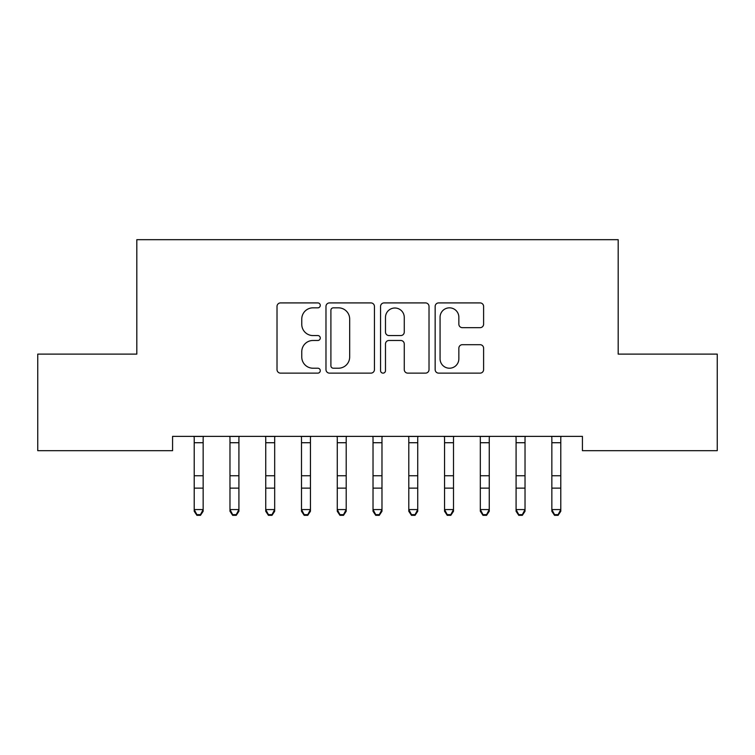 <?xml version="1.0" encoding="UTF-8"?>
<svg xmlns="http://www.w3.org/2000/svg" width="755" height="755" viewBox="0 0 755 755"><rect width="100%" height="100%" fill="white"/><g stroke="black" fill="none" stroke-linecap="round" stroke-linejoin="round"><path stroke-width="1.13" d="M320.28 305.379A2.454 2.454 0 0 0 317.827 302.915L280.53 302.915A3.511 3.511 0 0 0 277.019 306.426L277.019 369.62A3.511 3.511 0 0 0 280.53 373.13L317.827 373.13A2.454 2.454 0 0 0 320.28 370.667A2.454 2.454 0 0 0 317.827 368.214L312.995 368.214A11.231 11.231 0 0 1 301.764 356.983L301.764 351.717A11.231 11.231 0 0 1 312.995 340.477L317.827 340.477A2.454 2.454 0 0 0 320.28 338.023A2.454 2.454 0 0 0 317.827 335.569L312.995 335.569A11.231 11.231 0 0 1 301.764 324.329L301.764 319.063A11.231 11.231 0 0 1 312.995 307.832L317.827 307.832A2.454 2.454 0 0 0 320.28 305.379M480.095 327.67A3.511 3.511 0 0 0 483.606 324.159L483.606 306.426A3.511 3.511 0 0 0 480.095 302.915L438.664 302.915A3.511 3.511 0 0 0 435.154 306.426L435.154 369.62A3.511 3.511 0 0 0 438.664 373.13L480.095 373.13A3.511 3.511 0 0 0 483.606 369.62L483.606 348.206A3.511 3.511 0 0 0 480.095 344.695L462.362 344.695A3.511 3.511 0 0 0 458.851 348.206L458.851 358.823A9.39 9.39 0 0 1 449.461 368.214A9.39 9.39 0 0 1 440.071 358.823L440.071 317.223A9.39 9.39 0 0 1 449.461 307.832A9.39 9.39 0 0 1 458.851 317.223L458.851 324.159A3.511 3.511 0 0 0 462.362 327.67L480.095 327.67M582.426 436.371L172.574 436.371L172.574 450.678L37.75 450.678L37.75 354.114L136.815 354.114L136.815 239.675L618.185 239.675L618.185 354.114L717.25 354.114L717.25 450.678L582.426 450.678L582.426 436.371M374.433 306.426A3.511 3.511 0 0 0 370.922 302.915L329.491 302.915A3.511 3.511 0 0 0 325.981 306.426L325.981 369.62A3.511 3.511 0 0 0 329.491 373.13L370.922 373.13A3.511 3.511 0 0 0 374.433 369.62L374.433 306.426M384.078 302.915L425.509 302.915A3.511 3.511 0 0 1 429.019 306.426L429.019 369.62A3.511 3.511 0 0 1 425.509 373.13L407.775 373.13A3.511 3.511 0 0 1 404.265 369.62L404.265 343.987A3.511 3.511 0 0 0 400.754 340.477L388.995 340.477A3.511 3.511 0 0 0 385.484 343.987L385.484 370.667A2.454 2.454 0 0 1 383.03 373.13A2.454 2.454 0 0 1 380.567 370.667L380.567 306.426A3.511 3.511 0 0 1 384.078 302.915M333.361 307.832A2.454 2.454 0 0 0 330.898 310.286L330.898 365.75A2.454 2.454 0 0 0 333.361 368.214L338.448 368.214A11.231 11.231 0 0 0 349.678 356.983L349.678 319.063A11.231 11.231 0 0 0 338.448 307.832L333.361 307.832M404.265 317.402A9.39 9.39 0 0 0 394.874 308.012A9.39 9.39 0 0 0 385.484 317.402L385.484 332.058A3.511 3.511 0 0 0 388.995 335.569L400.754 335.569A3.511 3.511 0 0 0 404.265 332.058L404.265 317.402M194.214 438.24L194.214 509.568L203.152 509.568L203.152 511.277L200.471 515.325L200.471 514.646L196.895 514.646L196.895 515.325L200.471 515.325M203.152 438.24L203.152 509.568L200.471 514.646M193.761 436.371L194.214 437.494M203.152 437.494L203.605 436.371M196.895 515.325L194.214 511.277L194.214 509.568L196.895 514.646M229.973 438.24L229.973 509.568L238.92 509.568L238.92 511.277L236.239 515.325L236.239 514.646L232.663 514.646L232.663 515.325L236.239 515.325M238.92 438.24L238.92 509.568L236.239 514.646M265.741 438.24L265.741 509.568L274.678 509.568L274.678 511.277L271.998 515.325L271.998 514.646L268.421 514.646L268.421 515.325L271.998 515.325M274.678 438.24L274.678 509.568L271.998 514.646M229.52 436.371L229.973 437.494M238.92 437.494L239.373 436.371M232.663 515.325L229.973 511.277L229.973 509.568L232.663 514.646M265.288 436.371L265.741 437.494M274.678 437.494L275.131 436.371M268.421 515.325L265.741 511.277L265.741 509.568L268.421 514.646M301.5 438.24L301.5 509.568L310.447 509.568L310.447 511.277L307.766 515.325L307.766 514.646L304.19 514.646L304.19 515.325L307.766 515.325M310.447 438.24L310.447 509.568L307.766 514.646M337.268 438.24L337.268 509.568L346.205 509.568L346.205 511.277L343.525 515.325L343.525 514.646L339.948 514.646L339.948 515.325L343.525 515.325M346.205 438.24L346.205 509.568L343.525 514.646M301.047 436.371L301.5 437.494M310.447 437.494L310.9 436.371M304.19 515.325L301.5 511.277L301.5 509.568L304.19 514.646M336.815 436.371L337.268 437.494M346.205 437.494L346.658 436.371M339.948 515.325L337.268 511.277L337.268 509.568L339.948 514.646M373.027 438.24L373.027 509.568L381.973 509.568L381.973 511.277L379.284 515.325L379.284 514.646L375.716 514.646L375.716 515.325L379.284 515.325M381.973 438.24L381.973 509.568L379.284 514.646M372.574 436.371L373.027 437.494M381.973 437.494L382.426 436.371M375.716 515.325L373.027 511.277L373.027 509.568L375.716 514.646M408.795 438.24L408.795 509.568L417.732 509.568L417.732 511.277L415.052 515.325L415.052 514.646L411.475 514.646L411.475 515.325L415.052 515.325M417.732 438.24L417.732 509.568L415.052 514.646M408.342 436.371L408.795 437.494M417.732 437.494L418.185 436.371M411.475 515.325L408.795 511.277L408.795 509.568L411.475 514.646M444.553 438.24L444.553 509.568L453.5 509.568L453.5 511.277L450.81 515.325L450.81 514.646L447.234 514.646L447.234 515.325L450.81 515.325M453.5 438.24L453.5 509.568L450.81 514.646M444.1 436.371L444.553 437.494M453.5 437.494L453.953 436.371M447.234 515.325L444.553 511.277L444.553 509.568L447.234 514.646M480.322 438.24L480.322 509.568L489.259 509.568L489.259 511.277L486.579 515.325L486.579 514.646L483.002 514.646L483.002 515.325L486.579 515.325M489.259 438.24L489.259 509.568L486.579 514.646M479.869 436.371L480.322 437.494M489.259 437.494L489.712 436.371M483.002 515.325L480.322 511.277L480.322 509.568L483.002 514.646M516.08 438.24L516.08 509.568L525.027 509.568L525.027 511.277L522.337 515.325L522.337 514.646L518.76 514.646L518.76 515.325L522.337 515.325M525.027 438.24L525.027 509.568L522.337 514.646M515.627 436.371L516.08 437.494M525.027 437.494L525.48 436.371M518.76 515.325L516.08 511.277L516.08 509.568L518.76 514.646M551.848 438.24L551.848 509.568L560.786 509.568L560.786 511.277L558.105 515.325L558.105 514.646L554.529 514.646L554.529 515.325L558.105 515.325M560.786 438.24L560.786 509.568L558.105 514.646M551.395 436.371L551.848 437.494M560.786 437.494L561.239 436.371M554.529 515.325L551.848 511.277L551.848 509.568L554.529 514.646M203.576 436.447L193.79 436.447M203.152 475.754L194.214 475.754M203.152 488.126L194.214 488.126M203.152 442.723L194.214 442.723M239.344 436.447L229.548 436.447M238.92 475.754L229.973 475.754M238.92 488.126L229.973 488.126M238.92 442.723L229.973 442.723M275.103 436.447L265.316 436.447M274.678 475.754L265.741 475.754M274.678 488.126L265.741 488.126M274.678 442.723L265.741 442.723M310.871 436.447L301.075 436.447M310.447 475.754L301.5 475.754M310.447 488.126L301.5 488.126M310.447 442.723L301.5 442.723M346.63 436.447L336.843 436.447M346.205 475.754L337.268 475.754M346.205 488.126L337.268 488.126M346.205 442.723L337.268 442.723M382.398 436.447L372.602 436.447M381.973 475.754L373.027 475.754M381.973 488.126L373.027 488.126M381.973 442.723L373.027 442.723M418.157 436.447L408.37 436.447M417.732 475.754L408.795 475.754M417.732 488.126L408.795 488.126M417.732 442.723L408.795 442.723M453.925 436.447L444.129 436.447M453.5 475.754L444.553 475.754M453.5 488.126L444.553 488.126M453.5 442.723L444.553 442.723M489.684 436.447L479.897 436.447M489.259 475.754L480.322 475.754M489.259 488.126L480.322 488.126M489.259 442.723L480.322 442.723M525.452 436.447L515.656 436.447M525.027 475.754L516.08 475.754M525.027 488.126L516.08 488.126M525.027 442.723L516.08 442.723M561.21 436.447L551.424 436.447M560.786 475.754L551.848 475.754M560.786 488.126L551.848 488.126M560.786 442.723L551.848 442.723"/></g></svg>
